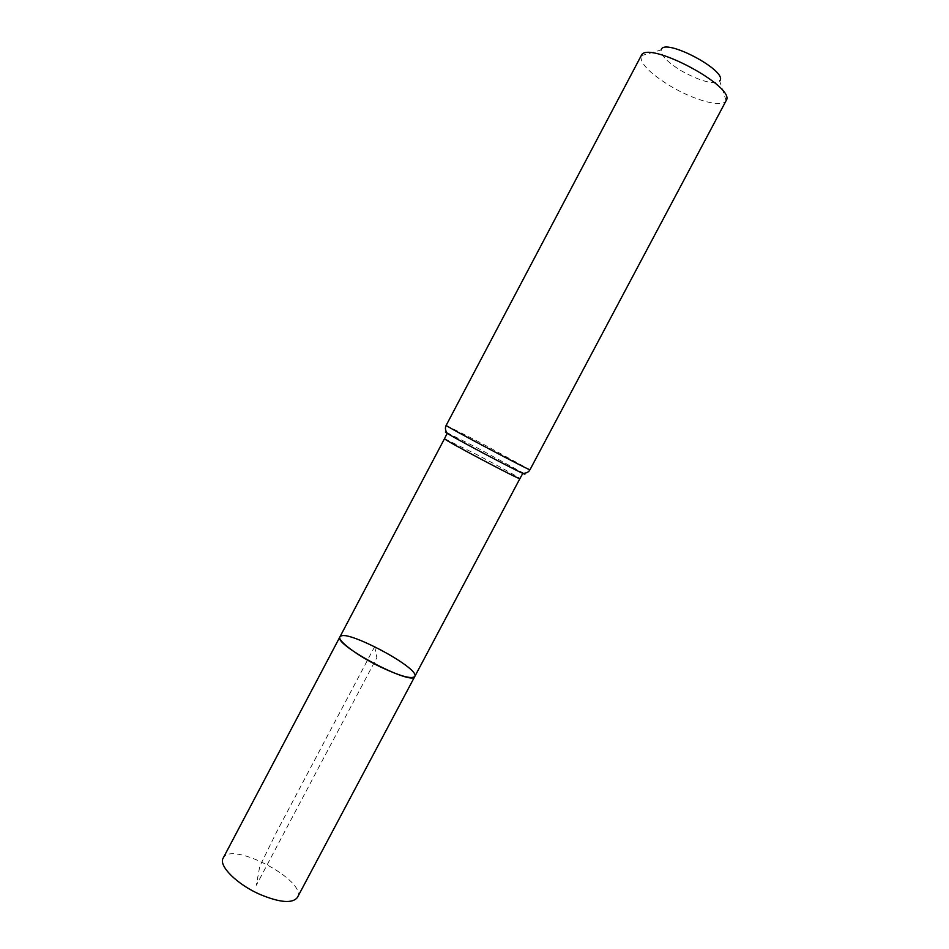 <?xml version="1.0" encoding="UTF-8"?>
<svg xmlns="http://www.w3.org/2000/svg" width="949" height="949" viewBox="0 0 949 949"><rect width="100%" height="100%" fill="white"/><g stroke="black" fill="none" stroke-linecap="round" stroke-linejoin="round"><path stroke-width="0.71" stroke-dasharray="4.75 3.56" d="M414.784 676.495C417.453 672.568 396.694 657.289 374.677 646.625C355.092 637.325 343.514 634.074 339.92 636.862M641.18 55.718L661.121 49.941C660.634 55.208 667.349 62.16 681.263 70.784C700.54 81.377 713.34 84.769 719.674 80.938L726.115 100.689M640.895 56.406C640.575 63.903 650.409 73.808 670.421 86.086C693.363 99.87 721.05 107.747 725.7 101.306M297.393 897.469C307.796 880.98 230.927 840.28 223.145 858.157M374.677 646.625L376.872 657.598L256.337 885.227L259.753 866.342L276.954 831.288L374.677 646.625M444.512 438.687L476.41 454.381C498.213 465.793 520.669 478.272 519.91 478.604M446.172 425.366L481.463 443.195L529.981 469.743M446.623 432.447L478.937 448.782L523.872 473.349"/><path stroke-width="1.42" d="M339.92 636.862C332.992 644.407 412.435 686.459 414.784 676.495C411.605 679.365 400.158 676.174 380.419 666.922C357.619 655.925 337.061 640.492 339.92 636.862C343.289 627.36 420.751 668.369 414.784 676.495L297.393 897.469C292.446 903.709 279.943 902.689 259.907 894.397C236.859 884.314 218.27 865.595 223.145 858.157L444.512 438.687C441.546 438.663 521.594 481.036 519.91 478.604L414.784 676.495M719.674 80.938C729.069 71.448 663.695 36.833 661.121 49.941M446.172 425.366C443.064 424.832 532.175 472.009 529.981 469.743L726.115 100.689C736.815 87.011 646.459 39.17 641.18 55.718L446.172 425.366C444.915 427.726 445.259 430.383 447.193 433.337C444.939 431.949 444.749 431.653 446.623 432.447M523.872 473.349C525.592 474.453 525.236 474.464 522.816 473.373C512.946 469.091 456.291 439.09 447.193 433.337L444.512 438.687M529.981 469.743C528.747 472.104 526.351 473.314 522.816 473.373L519.91 478.604"/></g></svg>

